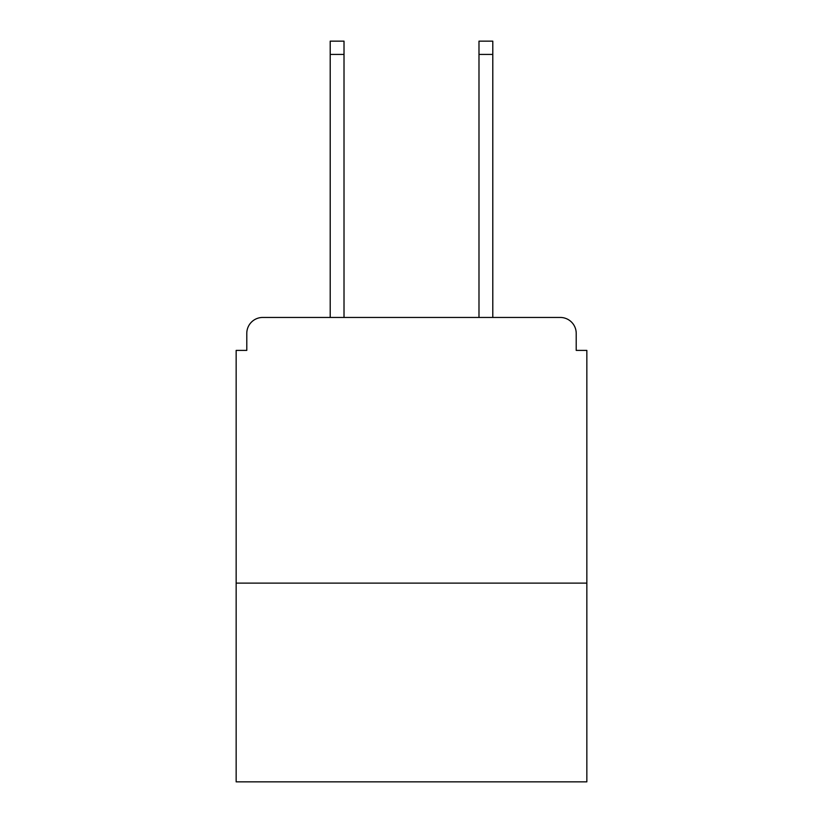 <?xml version="1.0" encoding="UTF-8"?>
<svg xmlns="http://www.w3.org/2000/svg" width="823" height="823" viewBox="0 0 823 823"><rect width="100%" height="100%" fill="white"/><g stroke="black" fill="none" stroke-linecap="round" stroke-linejoin="round"><path stroke-width="1.23" d="M586.84 583.126L586.84 350.392L576.213 350.392L576.213 333.387A15.935 15.935 0 0 0 560.278 317.452L262.722 317.452A15.935 15.935 0 0 0 246.787 333.387L246.787 350.392L236.16 350.392L236.16 781.85L586.84 781.85L586.84 583.126L236.16 583.126M246.787 333.387L246.787 350.392M560.278 317.452L492.792 317.452L492.792 54.431L478.986 54.431L478.986 41.15L492.792 41.15L492.792 54.431M330.208 54.431L330.208 41.15L344.014 41.15L344.014 54.431L330.208 54.431L330.208 317.452L262.722 317.452M576.213 350.392L576.213 333.387M344.014 54.431L344.014 317.452M478.986 317.452L478.986 54.431"/></g></svg>
